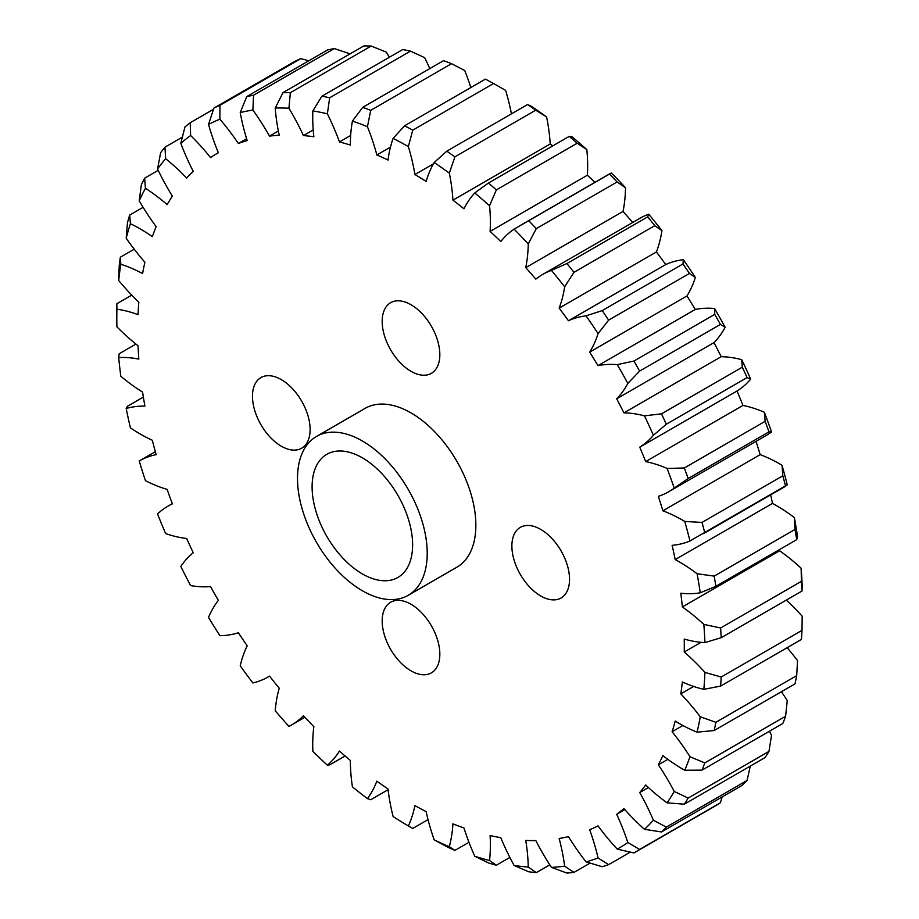 <?xml version="1.0" encoding="UTF-8"?>
<svg xmlns="http://www.w3.org/2000/svg" width="919" height="919" viewBox="0 0 919 919"><rect width="100%" height="100%" fill="white"/><g stroke="black" fill="none" stroke-linecap="round" stroke-linejoin="round"><path stroke-width="1.38" d="M362.362 590.756A91.716 52.957 -120 0 0 408.22 595.305A91.716 52.957 -120 0 0 422.281 521.808A91.716 52.957 -120 0 0 362.362 440.982A91.716 52.957 -120 0 0 316.504 436.445A91.716 52.957 -120 0 0 302.443 509.942A91.716 52.957 -120 0 0 362.362 590.756M408.22 595.305L456.858 567.218A91.716 52.957 -120 0 0 470.919 493.721A91.716 52.957 -120 0 0 411 412.907A91.716 52.957 -120 0 0 365.142 408.358L316.504 436.445M411 304.729A40.769 23.538 -120 0 0 390.621 302.707A40.769 23.538 -120 0 0 384.372 335.378A40.769 23.538 -120 0 0 411 371.31A40.769 23.538 -120 0 0 431.39 373.321A40.769 23.538 -120 0 0 437.639 340.662A40.769 23.538 -120 0 0 411 304.729M281.294 379.616A40.769 23.538 -120 0 0 260.916 377.594A40.769 23.538 -120 0 0 254.666 410.265A40.769 23.538 -120 0 0 281.294 446.197A40.769 23.538 -120 0 0 301.673 448.208A40.769 23.538 -120 0 0 307.922 415.549A40.769 23.538 -120 0 0 281.294 379.616M411 604.277A40.769 23.538 -120 0 0 390.621 602.255A40.769 23.538 -120 0 0 384.372 634.926A40.769 23.538 -120 0 0 411 670.847A40.769 23.538 -120 0 0 431.39 672.869A40.769 23.538 -120 0 0 437.639 640.198A40.769 23.538 -120 0 0 411 604.277M540.705 529.39A40.769 23.538 -120 0 0 520.326 527.368A40.769 23.538 -120 0 0 514.077 560.039A40.769 23.538 -120 0 0 540.705 595.96A40.769 23.538 -120 0 0 561.095 597.982A40.769 23.538 -120 0 0 567.345 565.311A40.769 23.538 -120 0 0 540.705 529.39M158.206 170.337L144.639 178.171L145.432 188.303A163.8 94.565 60 0 1 167.12 204.581A386.497 223.145 60 0 1 172.381 196.184A163.8 94.565 60 0 1 157.551 168.981L160.63 152.68A427.703 246.935 60 0 1 164.949 147.189L165.638 158.711A163.8 94.565 60 0 1 186.649 178.056A386.497 223.145 60 0 1 193.243 171.382A163.8 94.565 60 0 1 180.813 143.353L184.96 126.937A427.703 246.935 60 0 1 190.21 122.744L190.612 135.518A163.8 94.565 60 0 1 210.554 157.551A386.497 223.145 60 0 1 217.757 153.071A386.497 223.145 60 0 1 218.343 152.738A163.8 94.565 60 0 1 208.544 124.433L213.863 108.12L294.666 61.47A427.703 246.935 -120 0 1 300.731 58.667L219.928 105.317L219.882 119.194A163.8 94.565 60 0 1 238.366 143.479A386.497 223.145 60 0 1 247.2 140.607A163.8 94.565 60 0 1 240.227 112.589L246.751 96.598L327.566 49.948A427.703 246.935 -120 0 1 334.332 48.581L253.518 95.243L252.874 110.039A163.8 94.565 60 0 1 269.531 136.115A386.497 223.145 60 0 1 279.238 135.242A163.8 94.565 60 0 1 275.229 108.04L283.006 92.601L363.809 45.95A427.703 246.935 -120 0 1 371.15 46.053L290.347 92.704L288.934 108.235A163.8 94.565 60 0 1 303.442 135.587A386.497 223.145 60 0 1 313.85 136.736A163.8 94.565 60 0 1 312.874 110.889L321.914 96.208L402.717 49.557A427.703 246.935 -120 0 1 410.483 51.119L329.668 97.77L327.371 113.818A163.8 94.565 60 0 1 339.456 141.917A386.497 223.145 60 0 1 350.346 145.064A163.8 94.565 60 0 1 352.425 121.067L362.706 107.339L443.509 60.688A427.703 246.935 -120 0 1 451.551 63.687L370.748 110.337L367.439 126.684A163.8 94.565 60 0 1 376.859 154.978A386.497 223.145 60 0 1 388.013 160.067A163.8 94.565 60 0 1 393.114 138.39L404.601 125.777L485.416 79.126A427.703 246.935 -120 0 1 493.572 83.503L412.757 130.165L408.358 146.569A163.8 94.565 60 0 1 414.928 174.518A386.497 223.145 60 0 1 426.14 181.445A163.8 94.565 60 0 1 434.159 162.514L446.795 151.175L527.598 104.525L531.435 106.34A416.054 240.204 60 0 1 546.61 116.943L535.708 110.2L454.905 156.85L449.322 173.105A163.8 94.565 60 0 1 452.929 200.158A386.497 223.145 60 0 1 463.969 208.785A163.8 94.565 60 0 1 474.755 192.956L488.437 183.03L569.24 136.38L572.032 136.793A416.054 240.204 60 0 1 586.827 149.602L577.166 143.238L496.352 189.888L489.551 205.764A163.8 94.565 60 0 1 490.103 231.393A386.497 223.145 60 0 1 500.775 241.559A163.8 94.565 60 0 1 514.1 229.153L611.376 172.99A416.054 240.204 60 0 1 625.517 187.752L617.109 181.973L536.305 228.624L528.241 243.914A163.8 94.565 60 0 1 525.737 267.624A386.497 223.145 60 0 1 535.823 279.123A163.8 94.565 60 0 1 542.624 274.471A163.8 94.565 60 0 1 551.446 270.381L566.908 263.535L647.711 216.873L648.722 214.207A163.8 94.565 -120 0 0 639.911 218.308L542.624 274.471M703.678 533.56L785.607 486.254A427.703 246.935 -120 0 0 782.816 475.778L782.035 465.255A416.054 240.204 60 0 1 787.25 484.818L689.974 540.981A163.8 94.565 60 0 1 672.111 545.346A386.497 223.145 60 0 1 675.201 559.579A163.8 94.565 60 0 1 679.21 561.819A163.8 94.565 60 0 1 697.084 573.743L714.178 576.11A427.703 246.935 60 0 1 715.878 586.311L700.255 592.801A163.8 94.565 60 0 1 680.795 593.237A386.497 223.145 60 0 1 682.357 606.965A163.8 94.565 60 0 1 703.851 624.392L720.622 627.976L801.425 581.325L801.127 568.229A163.8 94.565 -120 0 0 779.634 550.791L682.357 606.965M794.361 517.581A416.054 240.204 60 0 1 797.531 536.639L796.693 539.66A427.703 246.935 -120 0 0 794.992 529.459L794.361 517.581A163.8 94.565 -120 0 0 776.486 505.657A163.8 94.565 -120 0 0 772.477 503.417A386.497 223.145 -120 0 0 770.673 494.87M675.201 559.579L772.477 503.417M668.906 491.642L766.182 435.48A163.8 94.565 -120 0 0 771.535 431.964L768.962 431.873L688.159 478.523L674.247 488.127A163.8 94.565 60 0 1 668.906 491.642A163.8 94.565 60 0 1 658.337 496.34A386.497 223.145 60 0 1 662.898 510.815A163.8 94.565 60 0 1 682.978 520.384A163.8 94.565 60 0 1 684.747 521.418L702.013 522.44A427.703 246.935 60 0 1 704.804 532.905M782.035 465.255A163.8 94.565 -120 0 0 780.254 464.21A163.8 94.565 -120 0 0 760.174 454.641A386.497 223.145 -120 0 0 756.004 441.361M662.898 510.815L760.174 454.641M130.406 223.719A416.054 240.204 -120 0 0 126.202 238.228L127.431 222.846A427.703 246.935 60 0 1 129.671 215.08L130.406 223.719A163.8 94.565 60 0 1 140.251 228.923A163.8 94.565 60 0 1 152.324 236.62A386.497 223.145 60 0 1 156.161 226.671A163.8 94.565 60 0 1 139.228 200.802L141.319 184.857A427.703 246.935 60 0 1 144.639 178.171M129.671 215.08L143.123 207.315M362.362 457.834A71.085 41.033 -120 0 0 326.819 454.319A71.085 41.033 -120 0 0 315.929 511.274A71.085 41.033 -120 0 0 362.362 573.915A71.085 41.033 -120 0 0 397.904 577.431A71.085 41.033 -120 0 0 408.794 520.476A71.085 41.033 -120 0 0 362.362 457.834M139.389 460.878L139.228 460.97A163.8 94.565 60 0 1 156.161 454.652A386.497 223.145 60 0 1 152.324 440.27A163.8 94.565 60 0 1 130.406 427.863A416.054 240.204 -120 0 1 126.202 408.495A163.8 94.565 60 0 1 144.903 406.095A386.497 223.145 60 0 1 142.571 392.08A163.8 94.565 60 0 1 120.826 376.25A416.054 240.204 -120 0 1 118.712 357.583A163.8 94.565 60 0 1 138.826 359.122A386.497 223.145 60 0 1 138.045 345.751A163.8 94.565 60 0 1 116.908 326.808A416.054 240.204 -120 0 1 116.805 317.94L116.805 308.428A427.703 246.935 60 0 1 116.839 303.729L116.908 309.186A163.8 94.565 60 0 1 138.045 314.654A386.497 223.145 60 0 1 138.826 302.179A163.8 94.565 60 0 1 118.712 280.49L119.206 265.89A427.703 246.935 60 0 1 120.343 257.205L120.826 264.281A163.8 94.565 60 0 1 142.571 273.552A386.497 223.145 60 0 1 144.903 262.225A163.8 94.565 60 0 1 126.202 238.228M139.228 460.97A416.054 240.204 -120 0 0 145.432 480.637A163.8 94.565 60 0 0 167.12 489.39A386.497 223.145 60 0 0 172.381 503.865A163.8 94.565 60 0 0 168.005 506.139L172.301 503.658M434.159 839.817A416.054 240.204 -120 0 0 449.322 846.732L454.905 850.408A427.703 246.935 60 0 1 446.795 846.709L434.159 839.817A163.8 94.565 60 0 1 426.14 811.626A386.497 223.145 60 0 1 414.928 805.607A163.8 94.565 60 0 1 408.358 825.963A416.054 240.204 -120 0 1 393.114 816.543A163.8 94.565 60 0 1 388.013 788.973A386.497 223.145 60 0 1 376.859 781.184A163.8 94.565 60 0 1 367.439 798.611A416.054 240.204 -120 0 1 352.425 786.871A163.8 94.565 60 0 1 350.346 760.472A386.497 223.145 60 0 1 339.456 751.053A163.8 94.565 60 0 1 327.371 765.205A416.054 240.204 -120 0 1 312.874 751.386A163.8 94.565 60 0 1 313.85 726.653A386.497 223.145 60 0 1 303.442 715.798A163.8 94.565 60 0 1 291.656 724.93A163.8 94.565 60 0 1 288.934 726.401A416.054 240.204 -120 0 1 275.229 710.766A163.8 94.565 60 0 1 279.238 688.193A386.497 223.145 60 0 1 269.531 676.108A163.8 94.565 60 0 1 268.13 676.947A163.8 94.565 60 0 1 252.874 682.955A416.054 240.204 -120 0 1 240.227 665.804A163.8 94.565 60 0 1 247.2 645.827A386.497 223.145 60 0 1 238.366 632.754A163.8 94.565 60 0 1 219.882 635.707A416.054 240.204 -120 0 1 208.544 617.384A163.8 94.565 60 0 1 218.343 600.394A386.497 223.145 60 0 1 210.554 586.575A163.8 94.565 60 0 1 190.612 585.587A416.054 240.204 -120 0 1 180.813 566.426A163.8 94.565 60 0 1 193.243 552.756A386.497 223.145 60 0 1 186.649 538.477A163.8 94.565 60 0 1 165.638 533.56A416.054 240.204 -120 0 1 157.551 513.951A163.8 94.565 60 0 1 168.005 506.139M474.755 856.232A416.054 240.204 -120 0 0 489.551 860.517L496.352 865.227A427.703 246.935 60 0 1 488.437 862.941L474.755 856.232A163.8 94.565 60 0 1 463.969 827.962A386.497 223.145 60 0 1 452.929 823.838A163.8 94.565 60 0 1 449.322 846.732M514.1 865.48A416.054 240.204 -120 0 0 528.241 867.042L536.305 872.613A427.703 246.935 60 0 1 528.735 871.775L514.1 865.48A163.8 94.565 60 0 1 500.775 837.68A386.497 223.145 60 0 1 490.103 835.52A163.8 94.565 60 0 1 489.551 860.517M551.446 867.375A416.054 240.204 -120 0 0 564.657 866.192L573.973 872.418A427.703 246.935 60 0 1 566.908 873.05L551.446 867.375A163.8 94.565 60 0 1 535.823 840.586A386.497 223.145 60 0 1 525.737 840.448A163.8 94.565 60 0 1 528.241 867.042M586.058 861.884A416.054 240.204 -120 0 0 598.074 857.978L608.631 864.641A427.703 246.935 60 0 1 602.198 866.732L586.058 861.884A163.8 94.565 60 0 1 568.447 836.635A386.497 223.145 60 0 1 559.143 838.507A163.8 94.565 60 0 1 564.657 866.192M617.258 849.11A416.054 240.204 -120 0 0 627.849 842.551L639.601 849.432L720.404 802.781A427.703 246.935 -120 0 1 714.741 806.285L633.938 852.947L617.258 849.11A163.8 94.565 60 0 1 598.005 825.882A386.497 223.145 60 0 1 589.665 829.742A163.8 94.565 60 0 1 598.074 857.978M644.449 829.306A416.054 240.204 -120 0 0 653.409 820.23L666.286 827.1L747.09 780.449A427.703 246.935 -120 0 1 742.299 785.297L661.485 831.959L644.449 829.306A163.8 94.565 60 0 1 623.921 808.559A386.497 223.145 60 0 1 616.706 814.314A163.8 94.565 60 0 1 627.849 842.551M667.091 802.85A416.054 240.204 -120 0 0 674.247 791.431L688.159 798.071L768.962 751.409A427.703 246.935 -120 0 1 765.136 757.52L684.322 804.182L667.091 802.85A163.8 94.565 60 0 1 645.689 784.987A386.497 223.145 60 0 1 639.75 792.546A163.8 94.565 60 0 1 653.409 820.23M684.747 770.26A416.054 240.204 -120 0 0 689.974 756.728L704.804 762.908L785.607 716.246A427.703 246.935 -120 0 1 782.816 723.494L702.013 770.145L684.747 770.26A163.8 94.565 60 0 1 662.898 755.636A386.497 223.145 60 0 1 658.337 764.826A163.8 94.565 60 0 1 674.247 791.431M697.084 732.179A416.054 240.204 -120 0 0 700.255 716.786L715.878 722.288L796.693 675.637A427.703 246.935 -120 0 1 794.992 683.874L714.178 730.525L697.084 732.179A163.8 94.565 60 0 1 675.201 721.059A386.497 223.145 60 0 1 672.111 731.731A163.8 94.565 60 0 1 689.974 756.728M703.851 689.342A416.054 240.204 -120 0 0 704.907 672.386L721.185 677.027L802 630.365A427.703 246.935 -120 0 1 801.425 639.44L720.622 686.091L703.851 689.342A163.8 94.565 60 0 1 682.357 681.955A386.497 223.145 60 0 1 680.795 693.879A163.8 94.565 60 0 1 700.255 716.786M801.127 568.229A416.054 240.204 60 0 1 802.195 586.414L802 591.055L721.185 637.706L704.907 642.576A163.8 94.565 60 0 1 684.241 639.061A386.497 223.145 60 0 1 684.241 652.019A163.8 94.565 60 0 1 704.907 672.386M704.907 642.576A416.054 240.204 -120 0 0 703.851 624.392M700.255 592.801A416.054 240.204 -120 0 0 697.084 573.743M689.974 540.981A416.054 240.204 -120 0 0 684.747 521.418M674.247 488.127A416.054 240.204 -120 0 0 667.091 468.437L684.322 467.989L765.136 421.339L764.367 412.275A163.8 94.565 -120 0 0 742.966 405.417L645.689 461.591A163.8 94.565 60 0 1 667.091 468.437M639.75 447.174L737.027 391.012A163.8 94.565 -120 0 0 750.697 379.099L747.09 377.583L666.286 424.233L653.409 435.261A163.8 94.565 60 0 1 639.75 447.174A386.497 223.145 60 0 1 645.689 461.591M653.409 435.261A416.054 240.204 -120 0 0 644.449 415.836L661.485 413.837L742.299 367.186L741.725 359.674A163.8 94.565 -120 0 0 721.197 356.71L623.921 412.872A163.8 94.565 60 0 1 644.449 415.836M616.706 398.789L713.983 342.626A163.8 94.565 -120 0 0 725.137 327.256L720.404 324.43L639.601 371.092L627.849 383.418A163.8 94.565 60 0 1 616.706 398.789A386.497 223.145 60 0 1 623.921 412.872M627.849 383.418A416.054 240.204 -120 0 0 617.258 364.636L633.938 361.041L714.741 314.378L714.534 308.474A163.8 94.565 -120 0 0 695.281 309.45L598.005 365.624A163.8 94.565 60 0 1 617.258 364.636M589.665 352.138L686.941 295.975A163.8 94.565 -120 0 0 695.35 277.446L689.434 273.471L608.631 320.122L598.074 333.62A163.8 94.565 60 0 1 589.665 352.138A386.497 223.145 60 0 1 598.005 365.624M598.074 333.62A416.054 240.204 -120 0 0 586.058 315.837L602.198 310.611L683.001 263.948L683.334 259.675A163.8 94.565 -120 0 0 665.724 264.58L568.447 320.742A163.8 94.565 60 0 1 586.058 315.837M559.143 308.129L656.419 251.967A163.8 94.565 -120 0 0 661.933 230.646L654.776 225.672L573.973 272.323L564.657 286.808A163.8 94.565 60 0 1 559.143 308.129A386.497 223.145 60 0 1 568.447 320.742M564.657 286.808A416.054 240.204 -120 0 0 551.446 270.381M528.241 243.914A416.054 240.204 -120 0 0 514.1 229.153M489.551 205.764A416.054 240.204 -120 0 0 474.755 192.956M449.322 173.105A416.054 240.204 -120 0 0 434.159 162.514M408.358 146.569A416.054 240.204 -120 0 0 393.114 138.39M367.439 126.684A416.054 240.204 -120 0 0 352.425 121.067M327.371 113.818A416.054 240.204 -120 0 0 312.874 110.889M288.934 108.235A416.054 240.204 -120 0 0 275.229 108.04M252.874 110.039A416.054 240.204 -120 0 0 240.227 112.589M219.882 119.194A416.054 240.204 -120 0 0 208.544 124.433M190.612 135.518A416.054 240.204 -120 0 0 180.813 143.353M165.638 158.711A416.054 240.204 -120 0 0 157.551 168.981M145.432 188.303A416.054 240.204 -120 0 0 139.228 200.802M120.826 264.281A416.054 240.204 -120 0 0 118.712 280.49M116.908 309.186A416.054 240.204 -120 0 0 116.805 317.94M796.693 675.637L797.531 660.623A163.8 94.565 -120 0 0 787.124 647.7M693.661 686.447L680.795 693.879M802 630.365L802.195 616.224A163.8 94.565 -120 0 0 786.296 600.118M701.048 642.312L684.241 652.019M796.693 539.66L715.878 586.311M525.737 267.624L623.025 211.462A163.8 94.565 -120 0 0 625.517 187.752M617.109 181.973A427.703 246.935 -120 0 0 609.538 174.082L611.376 172.99M490.103 231.393L587.379 175.23A163.8 94.565 -120 0 0 586.827 149.602M452.929 200.158L550.205 143.996A163.8 94.565 -120 0 0 546.61 116.943M511.412 113.864A163.8 94.565 -120 0 0 505.634 90.407L493.572 83.503M414.928 174.518L433.377 163.869M470.838 87.546A163.8 94.565 -120 0 0 464.727 70.522L451.551 63.687M376.859 154.978L390.472 147.12M429.805 68.592A163.8 94.565 -120 0 0 424.658 57.656L410.483 51.119M339.456 141.917L350.656 135.449M389.288 57.3A163.8 94.565 -120 0 0 386.21 52.073L371.15 46.053M303.442 135.587L313.207 129.958M350.15 53.876L334.332 48.581M269.531 136.115L278.365 131.015M308.83 60.757L300.731 58.667M238.366 143.479L246.614 138.723M213.449 109.327L190.21 122.744M182.33 137.149L164.949 147.189M134.208 249.198L120.343 257.205M131.739 295.137L116.839 303.729M135.943 344.085L119.206 353.746L118.712 357.583M143.353 397.077L127.431 406.278L126.202 408.495M327.371 765.205L329.668 764.872L345.073 755.981M367.439 798.611L370.748 799.737L388.105 789.72M408.358 825.963L412.757 828.433L428.036 819.622M454.905 850.408L468.966 842.286M496.352 865.227L509.85 857.438M536.305 872.613L549.792 864.836M573.973 872.418L590.067 863.125M608.631 864.641L630.273 852.143M720.404 802.781L722.15 796.934M624.851 809.616L616.706 814.314M747.09 780.449L750.26 766.113M648.412 787.537L639.75 792.546M768.962 751.409L771.535 735.269A163.8 94.565 -120 0 0 769.375 731.248M667.826 759.358L658.337 764.826M785.607 716.246L787.25 700.554A163.8 94.565 -120 0 0 781.403 691.72M682.874 725.516L672.111 731.731M552.733 145.914A386.497 223.145 -120 0 0 550.205 143.996M594.926 182.353A386.497 223.145 -120 0 0 587.379 175.23M632.686 222.478A386.497 223.145 -120 0 0 623.025 211.462M648.722 214.207A416.054 240.204 60 0 1 661.933 230.646M665.724 264.58A386.497 223.145 -120 0 0 656.419 251.967M683.334 259.675A416.054 240.204 60 0 1 695.35 277.446M695.281 309.45A386.497 223.145 -120 0 0 686.941 295.975M714.534 308.474A416.054 240.204 60 0 1 725.137 327.256M721.197 356.71A386.497 223.145 -120 0 0 713.983 342.626M741.725 359.674A416.054 240.204 60 0 1 750.697 379.099M742.966 405.417A386.497 223.145 -120 0 0 737.027 391.012M764.367 412.275A416.054 240.204 60 0 1 771.535 431.964M779.634 550.791A386.497 223.145 -120 0 0 779.519 549.573M715.878 722.288A427.703 246.935 60 0 1 714.178 730.525M721.185 677.027A427.703 246.935 60 0 1 720.622 686.091M802 591.055A427.703 246.935 -120 0 0 801.425 581.325M720.622 627.976A427.703 246.935 60 0 1 721.185 637.706M794.992 529.459L714.178 576.11M782.816 475.778L702.013 522.44M768.962 431.873A427.703 246.935 -120 0 0 765.136 421.339M684.322 467.989A427.703 246.935 60 0 1 688.159 478.523M747.09 377.583A427.703 246.935 -120 0 0 742.299 367.186M661.485 413.837A427.703 246.935 60 0 1 666.286 424.233M720.404 324.43A427.703 246.935 -120 0 0 714.741 314.378M633.938 361.041A427.703 246.935 60 0 1 639.601 371.092M689.434 273.471A427.703 246.935 -120 0 0 683.001 263.948M602.198 310.611A427.703 246.935 60 0 1 608.631 320.122M654.776 225.672A427.703 246.935 -120 0 0 647.711 216.873M566.908 263.535A427.703 246.935 60 0 1 573.973 272.323M528.735 220.732A427.703 246.935 60 0 1 536.305 228.624M577.166 143.238A427.703 246.935 -120 0 0 569.24 136.38M488.437 183.03A427.703 246.935 60 0 1 496.352 189.888M535.708 110.2A427.703 246.935 -120 0 0 527.598 104.525M446.795 151.175A427.703 246.935 60 0 1 454.905 156.85M404.601 125.777A427.703 246.935 60 0 1 412.757 130.165M362.706 107.339A427.703 246.935 60 0 1 370.748 110.337M321.914 96.208A427.703 246.935 60 0 1 329.668 97.77M283.006 92.601A427.703 246.935 60 0 1 290.347 92.704M246.751 96.598A427.703 246.935 60 0 1 253.518 95.243M213.863 108.12A427.703 246.935 60 0 1 219.928 105.317M639.601 849.432A427.703 246.935 60 0 1 633.938 852.947M666.286 827.1A427.703 246.935 60 0 1 661.485 831.959M688.159 798.071A427.703 246.935 60 0 1 684.322 804.182M704.804 762.908A427.703 246.935 60 0 1 702.013 770.145M521.027 225.029L610.411 173.415M139.286 460.936L155.334 451.666M268.13 676.947L269.543 676.131M291.656 724.93L304.855 717.314M217.757 153.071L218.343 152.738"/></g></svg>
